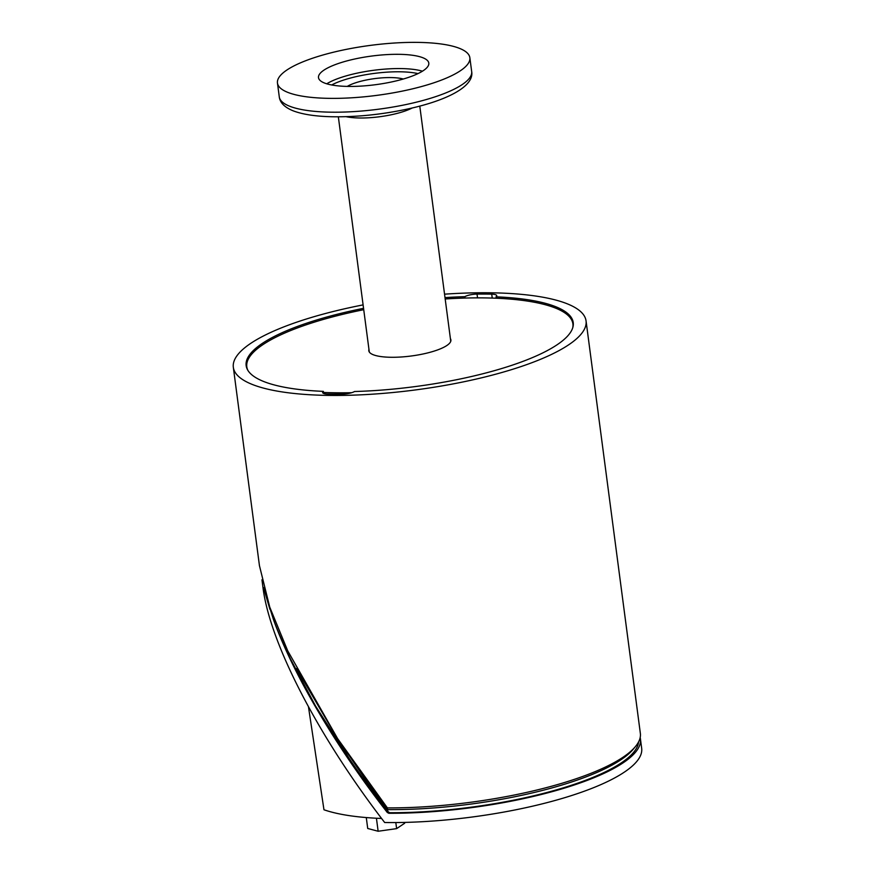 <?xml version="1.0" encoding="UTF-8"?>
<svg xmlns="http://www.w3.org/2000/svg" width="875" height="875" viewBox="0 0 875 875"><rect width="100%" height="100%" fill="white"/><g stroke="black" fill="none" stroke-linecap="round" stroke-linejoin="round"><path stroke-width="1.31" d="M269.927 609.262L265.355 593.775L273.503 619.697C293.464 674.898 335.584 746.266 387.308 812.481L388.828 813.28L389.67 812.722L387.833 811.53L387.636 809.616A175.295 45.522 -7.5 0 0 388.358 809.616L388.478 809.627A175.295 45.522 -7.5 0 0 633.609 748.759M389.67 812.722A175.295 45.522 -7.5 0 0 638.575 741.923M388.358 809.616L388.478 809.627A175.295 45.522 -7.5 0 0 633.303 749.131L635.48 746.506A177.877 46.2 172.5 0 1 387.384 807.898A314.114 123.233 23 0 1 387.636 809.616M387.384 807.898L337.652 738.675L367.916 783.158L386.936 808.806A1.947 1.663 -123.2 0 0 387.308 809.189L387.811 811.497L387.57 809.528M381.391 801.434L387.286 809.167M261.953 579.775L262.97 587.486C269.883 643.081 318.062 736.116 384.683 822.522A177.231 46.025 -7.5 0 0 641.67 748.278L640.445 738.992A177.231 46.025 172.5 0 1 388.828 813.28M308.481 706.913L323.969 809.769A163.975 42.58 -7.5 0 0 381.577 818.464M640.172 737.581A177.231 46.025 172.5 0 1 640.445 738.992M265.355 593.775L263.845 587.628M273.503 619.697C279.475 635.666 288.684 655.266 290.391 658.809L315.656 706.18L348.37 757.247C362.895 779.023 383.884 806.641 387.811 811.497M265.366 593.83L269.938 609.328M296.461 668.522L348.37 757.247M465.03 298.058L464.844 296.68A9.702 2.516 172.5 0 1 477.028 294.087A173.348 45.019 172.5 0 1 491.717 294.153A9.702 2.516 172.5 0 1 496.748 295.684A9.702 2.516 172.5 0 1 496.016 296.833A164.938 42.831 172.5 0 1 573.223 322.569A164.938 42.831 172.5 0 1 354.539 391.519A9.702 2.516 172.5 0 1 342.355 394.111A173.348 45.019 172.5 0 1 327.666 394.045A9.702 2.516 172.5 0 1 322.634 392.514A9.702 2.516 172.5 0 1 323.367 391.366L323.641 393.433M337.652 738.675L287.722 650.825L269.752 607.152L259.448 565.688L233.33 367.314A177.877 46.2 172.5 0 1 363.103 304.894M323.367 391.366A164.938 42.831 172.5 0 1 246.159 365.63A164.938 42.831 172.5 0 1 363.552 308.328M445.003 297.609A164.938 42.831 172.5 0 1 464.844 296.68M496.016 296.833L496.202 298.222M444.544 294.175A177.877 46.2 172.5 0 1 486.413 292.753A177.877 46.2 172.5 0 1 586.053 320.884A177.877 46.2 172.5 0 1 415.723 389.9A177.877 46.2 172.5 0 1 233.33 367.314M586.053 320.884L640.347 733.337A177.877 46.2 172.5 0 1 635.48 746.506M351.728 392.7A164.456 42.711 172.5 0 1 323.509 392.459M247.898 370.377A164.456 42.711 172.5 0 1 246.805 366.8A164.456 42.711 172.5 0 1 363.738 309.695M445.178 298.977A164.456 42.711 172.5 0 1 572.906 323.87A164.456 42.711 172.5 0 1 572.775 327.611M450.406 338.647A41.398 10.752 172.5 0 1 450.898 339.938A41.398 10.752 172.5 0 1 446.841 345.516A41.398 10.752 172.5 0 1 401.384 356.978A41.398 10.752 172.5 0 1 368.812 350.744A41.398 10.752 172.5 0 1 368.955 349.366M373.603 95.78A97.027 25.2 172.5 0 1 277.463 83.038A97.027 25.2 172.5 0 1 370.366 45.391A97.027 25.2 172.5 0 1 469.853 57.706A97.027 25.2 172.5 0 1 373.603 95.78M373.625 84.941A55.628 14.448 172.5 0 1 318.5 77.634A55.628 14.448 172.5 0 1 371.766 56.044A55.628 14.448 172.5 0 1 428.805 63.109A55.628 14.448 172.5 0 1 373.625 84.941M347.266 86.395A32.987 8.564 172.5 0 1 403.298 79.023M366.286 817.556L367.719 828.483L378.142 831.25L396.616 828.625L404.666 823.233L404.556 822.423M395.817 822.566L396.616 828.625M376.425 818.234L378.142 831.25M388.15 811.923L387.308 812.481M477.531 297.861L477.028 294.087M491.717 294.153L492.231 298.069M346.084 116.67A41.07 10.664 -7.5 0 0 360.653 118.005A41.07 10.664 -7.5 0 0 412.267 107.964M390.578 112.273A92.236 23.953 172.5 0 1 376.217 114.33A92.236 23.953 172.5 0 1 373.45 114.658M471.669 71.531A97.027 25.2 172.5 0 1 375.43 109.605A97.027 25.2 172.5 0 1 279.278 96.862C279.967 102.638 284.528 107.264 292.961 110.753C302.422 114.384 315.405 116.375 331.898 116.747C356.048 117.152 381.019 114.636 406.831 109.189C447.245 100.581 474.469 86.242 471.669 71.531L469.853 57.706M326.747 83.792A55.628 14.448 172.5 0 1 373.647 70.295A55.628 14.448 172.5 0 1 422.439 71.192M331.669 84.973A53.036 13.77 172.5 0 1 417.988 73.609M246.805 366.8L247.067 368.823M572.906 323.87L573.169 325.894M338.341 116.802L369.305 352.034M419.781 106.083L450.756 341.305M277.463 83.038L279.278 96.862"/></g></svg>
